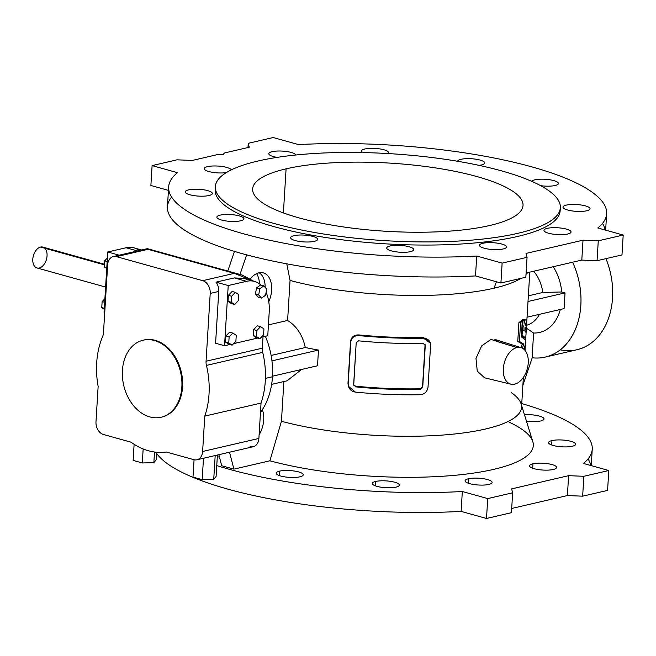 <?xml version="1.0" encoding="UTF-8"?>
<svg xmlns="http://www.w3.org/2000/svg" width="656" height="656" viewBox="0 0 656 656"><rect width="100%" height="100%" fill="white"/><g stroke="black" fill="none" stroke-linecap="round" stroke-linejoin="round"><path stroke-width="0.98" d="M290.05 280.44A146.272 36.867 3.5 0 0 494.042 288.197L496.453 281.752L494.042 288.197A146.272 36.867 3.5 0 0 520.905 278.357A146.272 36.867 -176.5 0 1 494.042 288.197A146.272 36.867 -176.5 0 1 290.05 280.44L288.476 272.486L290.05 280.44L287.607 320.456L290.05 280.44M286.762 263.835L288.476 272.486L286.762 263.835M196.923 459.774L253.191 446.728A10.832 7.995 -103.1 0 0 258.882 438.446L202.622 451.484A10.832 7.995 76.9 0 1 196.923 459.774A10.832 7.995 76.9 0 1 193.84 459.684L166.321 452.017A74.759 55.178 76.9 0 1 148.436 450.762A74.759 55.178 -103.1 0 0 166.321 452.017L193.84 459.684A10.832 7.995 -103.1 0 0 202.622 451.484L204.779 416.109A74.759 55.178 -103.1 0 0 206.443 365.4A10.832 7.995 76.9 0 1 206.066 361.235L262.334 348.188A10.832 7.995 -103.1 0 0 262.703 352.362A74.759 55.178 76.9 0 1 261.047 403.063L258.882 438.446A10.832 7.995 76.9 0 1 250.1 446.638M532.098 357.758L533.607 333.035L526.374 328.172L533.607 333.035A42.419 31.308 -103.1 0 0 560.322 309.476A42.419 31.308 76.9 0 1 533.607 333.035L532.098 357.758A67.716 49.979 -103.1 0 0 575.369 329.386A67.716 49.979 -103.1 0 0 572.606 262.22A67.716 49.979 76.9 0 1 545.259 357.085A67.716 49.979 76.9 0 1 532.098 357.758M522.881 385.252L532.221 357.766L522.881 385.252M461.111 511.393A219.407 55.309 -176.5 0 1 156.62 453.362A219.407 55.309 3.5 0 0 461.111 511.393L486.506 518.47L461.111 511.393L462.324 491.508L487.728 498.585L512.648 492.804L511.631 488.884L568.613 475.674L583.873 476.289L608.801 470.516L583.397 463.439A219.407 55.309 3.5 0 0 521.766 403.579A219.407 55.309 -176.5 0 1 592.245 449.188A219.407 55.309 -176.5 0 1 583.397 463.439L608.801 470.516L607.579 490.401L582.651 496.174L567.391 495.559L511.696 508.474L567.391 495.559L582.651 496.174L607.579 490.401L608.801 470.516L583.873 476.289L582.651 496.174L583.873 476.289L568.613 475.674L567.391 495.559L568.613 475.674L511.631 488.884L512.648 492.804L511.434 512.689L486.506 518.47L511.434 512.689L512.648 492.804L487.728 498.585L486.506 518.47L487.728 498.585L462.324 491.508L461.111 511.393M588.055 458.913A219.407 55.309 -176.5 0 1 590.794 465.498M216.759 465.596A219.407 55.309 3.5 0 0 462.324 491.508A219.407 55.309 -176.5 0 1 216.759 465.596M279.554 471.139A13.546 3.411 -176.5 0 1 302.523 473.607A13.546 3.411 -176.5 0 1 287.107 477.183A13.546 3.411 -176.5 0 1 279.554 471.139A13.546 3.411 3.5 0 0 276.209 473.148A13.546 3.411 3.5 0 0 289.517 477.388A13.546 3.411 3.5 0 0 303.244 474.805A13.546 3.411 3.5 0 0 294.585 471.065A13.546 3.411 3.5 0 0 279.554 471.139L279.284 475.551L279.554 471.139M551.934 440.586A13.546 3.411 -176.5 0 1 574.902 443.054A13.546 3.411 -176.5 0 1 559.486 446.629A13.546 3.411 -176.5 0 1 551.934 440.586A13.546 3.411 3.5 0 0 548.588 442.595A13.546 3.411 3.5 0 0 561.897 446.826A13.546 3.411 3.5 0 0 575.624 444.251A13.546 3.411 3.5 0 0 566.956 440.504A13.546 3.411 3.5 0 0 551.934 440.586L551.663 444.998L551.934 440.586M524.472 414.748A13.546 3.411 -176.5 0 1 543.98 418.651A13.546 3.411 -176.5 0 1 526.465 421.185A13.546 3.411 3.5 0 0 544.021 418.979A13.546 3.411 3.5 0 0 524.472 414.748M375.675 481.455A13.546 3.411 -176.5 0 1 398.643 483.915A13.546 3.411 -176.5 0 1 383.227 487.49A13.546 3.411 -176.5 0 1 375.675 481.455A13.546 3.411 3.5 0 0 372.329 483.464A13.546 3.411 3.5 0 0 385.638 487.695A13.546 3.411 3.5 0 0 399.365 485.112A13.546 3.411 3.5 0 0 390.697 481.373A13.546 3.411 3.5 0 0 375.675 481.455L375.404 485.858L375.675 481.455M233.913 469.138L221.703 465.735L218.833 454.69L221.703 465.735L233.913 469.138L229.518 452.214L233.913 469.138L269.895 460.799L233.913 469.138M509.753 422.464A160.359 40.418 -176.5 0 1 477.494 472.492A160.359 40.418 -176.5 0 1 269.895 460.799L281.44 421.267L283.868 381.538L281.44 421.267L269.895 460.799A160.359 40.418 3.5 0 0 446.342 476.002A160.359 40.418 3.5 0 0 532.82 441.718L521.635 405.597M219.416 456.937A13.546 3.411 -176.5 0 1 217.292 456.912A13.546 3.411 3.5 0 0 219.416 456.937M532.926 463.808A13.546 3.411 -176.5 0 1 555.903 466.277A13.546 3.411 -176.5 0 1 540.478 469.852A13.546 3.411 -176.5 0 1 532.926 463.808A13.546 3.411 3.5 0 0 529.589 465.817A13.546 3.411 3.5 0 0 542.897 470.057A13.546 3.411 3.5 0 0 556.624 467.474A13.546 3.411 3.5 0 0 547.957 463.735A13.546 3.411 3.5 0 0 532.926 463.808L532.656 468.22L532.926 463.808M468.417 478.773A13.546 3.411 -176.5 0 1 491.385 481.233A13.546 3.411 -176.5 0 1 475.969 484.809A13.546 3.411 -176.5 0 1 468.417 478.773A13.546 3.411 3.5 0 0 465.071 480.774A13.546 3.411 3.5 0 0 478.38 485.014A13.546 3.411 3.5 0 0 492.107 482.431A13.546 3.411 3.5 0 0 483.439 478.691A13.546 3.411 3.5 0 0 468.417 478.773L468.146 483.177L468.417 478.773M246.656 254.856L239.998 274.454L246.656 254.856M268.427 324.9L287.607 320.456L268.427 324.9M258.907 272.83A21.295 13.333 -74.4 0 1 270.526 280.67A21.295 13.333 -74.4 0 1 268.771 301.727A21.295 13.333 105.6 0 0 262.449 272.691A21.295 13.333 105.6 0 0 258.907 272.83A21.295 13.333 105.6 0 0 250.477 278.62A21.295 13.333 -74.4 0 1 258.907 272.83M258.005 161.015A172.815 43.558 3.5 0 0 354.379 238.079A172.815 43.558 3.5 0 0 551.138 192.454A172.815 43.558 3.5 0 0 258.005 161.015A172.815 43.558 -176.5 0 1 449.762 159.998A172.815 43.558 -176.5 0 1 560.339 207.731A172.815 43.558 -176.5 0 1 385.179 240.662A172.815 43.558 -176.5 0 1 215.348 186.632A172.815 43.558 -176.5 0 1 258.005 161.015M286.09 168.838A135.439 34.137 -176.5 0 1 515.813 193.479A135.439 34.137 -176.5 0 1 361.62 229.231A135.439 34.137 -176.5 0 1 286.09 168.838A135.439 34.137 3.5 0 0 252.658 188.912A135.439 34.137 3.5 0 0 385.761 231.256A135.439 34.137 3.5 0 0 523.029 205.451A135.439 34.137 3.5 0 0 436.363 168.043A135.439 34.137 3.5 0 0 286.09 168.838L283.392 212.913L286.09 168.838M263.031 336.807L262.334 348.188L263.031 336.807M254.454 281.416L243.794 278.447L234.307 277.914L246.517 281.317A37.925 23.739 -74.4 0 1 254.454 281.416A37.925 23.739 -74.4 0 1 260.924 285.081A37.925 23.739 105.6 0 0 246.517 281.317L234.307 277.914L216.013 282.154A10.832 7.995 76.9 0 1 218.76 291.436L210.215 293.412L218.76 291.436L215.586 343.236L218.76 291.436A10.832 7.995 -103.1 0 0 216.013 282.154L228.222 285.557L224.541 345.737L229.805 344.515L224.541 345.737L228.222 285.557L246.517 281.317L228.222 285.557L216.013 282.154L234.307 277.914L243.819 278.447M269.206 312.166A37.925 23.739 105.6 0 0 266.082 292.42A37.925 23.739 -74.4 0 1 269.206 312.166L267.763 335.708L269.206 312.166M233.634 343.629L257.496 338.094L233.634 343.629M261.334 337.2L267.763 335.708L261.334 337.2M253.569 329.599L257.316 325.753L260.571 326.655L263.95 328.853L263.581 334.896L259.833 338.742L256.578 337.832L253.2 335.642L253.569 329.599L253.2 335.642L256.578 337.832L259.833 338.742L256.455 336.544L253.2 335.642L256.455 336.544L256.824 330.501L253.569 329.599L256.824 330.501L260.571 326.655L257.316 325.753L253.569 329.599M228.362 295.315L232.109 291.469L235.365 292.379L238.743 294.577L238.374 300.62L234.627 304.466L231.371 303.556L227.993 301.358L228.362 295.315L227.993 301.358L231.371 303.556L234.627 304.466L231.248 302.268L227.993 301.358L231.248 302.268L231.617 296.225L228.362 295.315L231.617 296.225L235.365 292.379L232.109 291.469L228.362 295.315M225.869 336.02L229.616 332.174L232.872 333.076L236.25 335.273L235.881 341.317L232.134 345.163L228.878 344.252L225.5 342.063L225.869 336.02L225.5 342.063L228.878 344.252L232.134 345.163L228.755 342.965L225.5 342.063L228.755 342.965L229.133 336.93L225.869 336.02L229.133 336.93L232.872 333.076L229.616 332.174L225.869 336.02M255.43 293.995L256.553 287.886L260.555 284.975L256.553 287.886L259.809 288.788L263.81 285.885L260.555 284.975L263.81 285.885L266.697 289.099L265.573 295.208L261.572 298.111L258.316 297.209L255.43 293.995L258.316 297.209L261.572 298.111L258.694 294.905L255.43 293.995L258.694 294.905L259.809 288.788L256.553 287.886L255.43 293.995M141.655 249.993L133.98 247.853A37.925 23.739 105.6 0 0 126.042 247.755L137.522 250.953L126.042 247.755L107.748 251.994L119.22 255.192L107.748 251.994L104.066 312.174L104.747 312.363L104.066 312.174L107.748 251.994L126.042 247.755A37.925 23.739 -74.4 0 1 139.293 250.543M147.485 248.69L148.018 249.321L234.307 273.355L148.018 249.321L116.432 256.644L202.72 280.678A10.832 7.995 76.9 0 1 210.215 293.412A10.832 7.995 -103.1 0 0 202.72 280.678L234.307 273.355L242.08 275.036L253.806 281.235L234.307 273.355L202.72 280.678L116.432 256.644A10.832 7.995 -103.1 0 0 107.65 264.844L103.5 332.658L107.65 264.844A10.832 7.995 76.9 0 1 113.34 256.553A10.832 7.995 76.9 0 1 116.432 256.644L148.018 249.321L147.247 248.69L113.34 256.553M210.215 293.412L206.066 361.235L210.215 293.412M103.5 332.658A10.832 7.995 76.9 0 1 102.639 336.487A74.759 55.178 -103.1 0 0 98.146 386.4L95.981 421.783A10.832 7.995 -103.1 0 0 103.484 434.51L130.995 442.177A74.759 55.178 -103.1 0 0 148.436 450.762A74.759 55.178 76.9 0 1 130.995 442.177L103.484 434.51A10.832 7.995 76.9 0 1 95.981 421.783L98.146 386.4A74.759 55.178 76.9 0 1 102.639 336.487A10.832 7.995 -103.1 0 0 103.5 332.658M143.566 340.111A39.549 29.184 76.9 0 1 181.286 371.96A39.549 29.184 76.9 0 1 161.425 417.159M202.622 451.484L258.882 438.446L261.047 403.063L204.779 416.109L202.622 451.484M261.047 403.063A74.759 55.178 -103.1 0 0 262.703 352.362L206.443 365.4A74.759 55.178 76.9 0 1 204.779 416.109L261.047 403.063M262.703 352.362A10.832 7.995 76.9 0 1 262.334 348.188L206.066 361.235A10.832 7.995 -103.1 0 0 206.443 365.4L262.703 352.362M149.806 416.913A39.549 29.184 76.9 0 1 122.524 377.856A39.549 29.184 76.9 0 1 143.205 340.193A39.549 29.184 76.9 0 1 180.572 372.124A39.549 29.184 76.9 0 1 161.073 417.241A39.549 29.184 76.9 0 1 149.806 416.913A39.549 29.184 -103.1 0 0 179.039 366.786A39.549 29.184 -103.1 0 0 127.576 352.444A39.549 29.184 -103.1 0 0 149.806 416.913M161.073 417.241L161.786 417.077A39.549 29.184 -103.1 0 0 181.286 371.96A39.549 29.184 -103.1 0 0 143.918 340.021L143.205 340.193M215.586 343.236L224.541 345.737L215.586 343.236M119.958 255.397L138.252 251.158M104.427 264.245L42.829 247.091A10.832 6.781 105.6 0 0 40.565 247.058A10.832 6.781 -74.4 0 1 45.772 261.326A10.832 6.781 -74.4 0 1 33.431 264.188A10.832 6.781 -74.4 0 1 40.565 247.058A10.832 6.781 105.6 0 0 33.005 257.439A10.832 6.781 105.6 0 0 37.015 267.96L105.6 287.066M40.565 247.058L104.386 264.835L40.565 247.058M154.504 452.025L153.857 462.644L156.226 459.749L156.686 452.271L156.226 459.749L153.857 462.644L154.504 452.025M143.164 448.966L142.311 462.972L153.857 462.644L142.311 462.972L143.164 448.966M134.111 444.292L133.127 460.414L142.311 462.972L133.127 460.414L134.111 444.292M192.995 477.092L194.061 459.741L192.995 477.092L202.179 479.651L213.733 479.323L216.095 476.428L217.407 455.026L216.095 476.428L213.733 479.323L215.184 455.543L213.733 479.323L202.179 479.651L203.491 458.249L202.179 479.651L192.995 477.092M106.739 268.501L104.263 266.894L104.632 260.85L107.379 258.029L104.632 260.85L107.166 261.555L104.632 260.85L104.263 266.894L106.797 267.599L104.263 266.894L106.739 268.501M238.374 300.62L238.743 294.577L235.365 292.379L231.617 296.225L231.248 302.268L234.627 304.466L238.374 300.62M104.247 309.206L101.77 307.59L102.139 301.547L104.886 298.726L102.139 301.547L104.673 302.252L102.139 301.547L101.77 307.59L104.304 308.295L101.77 307.59L104.247 309.206M235.881 341.317L236.25 335.273L232.872 333.076L229.133 336.93L228.755 342.965L232.134 345.163L235.881 341.317M263.581 334.896L263.95 328.853L260.571 326.655L256.824 330.501L256.455 336.544L259.833 338.742L263.581 334.896M266.697 289.099L263.81 285.885L259.809 288.788L258.694 294.905L261.572 298.111L265.573 295.208L266.697 289.099M545.259 357.085L576.952 349.738A67.716 49.979 -103.1 0 0 605.947 258.644A67.716 49.979 76.9 0 1 605.447 325.54A67.716 49.979 76.9 0 1 560.273 349.82M353.65 384.851L355.536 386.187A146.272 36.867 3.5 0 0 420.283 388.803L422.538 386.671L425.096 344.539L422.538 386.671L420.283 388.803A146.272 36.867 -176.5 0 1 355.536 386.187L353.65 384.851M215.348 186.632L215.16 189.773A172.815 43.558 3.5 0 0 384.99 243.802A172.815 43.558 3.5 0 0 560.142 210.871L560.339 207.731M353.65 384.572L356.208 342.711L358.529 340.833A146.272 36.867 3.5 0 0 423.284 343.449L425.277 345.499L422.718 387.36L422.538 386.671L422.718 387.36L420.463 389.5L420.283 388.803L420.463 389.5A146.272 36.867 -176.5 0 1 355.716 386.884L353.65 384.572L355.716 386.884A146.272 36.867 3.5 0 0 420.463 389.5L422.718 387.36L425.277 345.499L423.284 343.449A146.272 36.867 -176.5 0 1 358.529 340.833L356.208 342.711L353.715 385.203M425.277 345.499L425.219 344.876M249.264 147.231L224.336 153.012L223.22 154.513L217.218 154.66L192.29 160.441L177.03 159.826L152.102 165.599L177.497 172.676A219.407 55.309 3.5 0 0 243.433 233.757A219.407 55.309 3.5 0 0 476.723 256.037L502.127 263.113L527.055 257.332L526.038 253.413L583.012 240.203L598.272 240.818L623.2 235.037L597.796 227.968A219.407 55.309 3.5 0 0 531.868 166.886A219.407 55.309 3.5 0 0 298.57 144.607L273.175 137.53L248.247 143.311L249.264 147.231L248.247 143.311L273.175 137.53L298.57 144.607A219.407 55.309 -176.5 0 1 606.644 213.717A219.407 55.309 -176.5 0 1 597.796 227.968L623.2 235.037L598.272 240.818L583.012 240.203L526.038 253.413L527.055 257.332L502.127 263.113L476.723 256.037A219.407 55.309 -176.5 0 1 168.649 186.927A219.407 55.309 -176.5 0 1 177.497 172.676L152.102 165.599L177.03 159.826L192.29 160.441L217.218 154.66L223.22 154.513L224.336 153.012L249.264 147.231M226.304 172.61A13.546 3.411 -176.5 0 1 205.845 170.388A13.546 3.411 -176.5 0 1 213.897 165.968A13.546 3.411 -176.5 0 1 231.248 169.904A13.546 3.411 3.5 0 0 217.234 166.017A13.546 3.411 3.5 0 0 204.278 168.641A13.546 3.411 3.5 0 0 211.88 172.208A13.546 3.411 3.5 0 0 226.304 172.61M208.969 195.529A13.546 3.411 -176.5 0 1 185.992 193.061A13.546 3.411 -176.5 0 1 201.417 189.486A13.546 3.411 -176.5 0 1 208.969 195.529A13.546 3.411 3.5 0 0 212.306 193.52A13.546 3.411 3.5 0 0 198.998 189.289A13.546 3.411 3.5 0 0 185.271 191.864A13.546 3.411 3.5 0 0 193.938 195.611A13.546 3.411 3.5 0 0 208.969 195.529M240.572 220.801A13.546 3.411 -176.5 0 1 217.595 218.333A13.546 3.411 -176.5 0 1 233.011 214.758A13.546 3.411 -176.5 0 1 240.572 220.801A13.546 3.411 3.5 0 0 243.909 218.792A13.546 3.411 3.5 0 0 230.6 214.553A13.546 3.411 3.5 0 0 216.874 217.136A13.546 3.411 3.5 0 0 225.541 220.875A13.546 3.411 3.5 0 0 240.572 220.801M314.306 241.342A13.546 3.411 -176.5 0 1 291.338 238.874A13.546 3.411 -176.5 0 1 306.754 235.299A13.546 3.411 -176.5 0 1 314.306 241.342A13.546 3.411 3.5 0 0 317.652 239.333A13.546 3.411 3.5 0 0 304.343 235.094A13.546 3.411 3.5 0 0 290.616 237.677A13.546 3.411 3.5 0 0 299.275 241.416A13.546 3.411 3.5 0 0 314.306 241.342M410.426 251.65A13.546 3.411 -176.5 0 1 387.45 249.182A13.546 3.411 -176.5 0 1 402.874 245.615A13.546 3.411 -176.5 0 1 410.426 251.65A13.546 3.411 3.5 0 0 413.764 249.641A13.546 3.411 3.5 0 0 400.455 245.41A13.546 3.411 3.5 0 0 386.728 247.993A13.546 3.411 3.5 0 0 395.396 251.732A13.546 3.411 3.5 0 0 410.426 251.65M503.168 248.968A13.546 3.411 -176.5 0 1 480.192 246.5A13.546 3.411 -176.5 0 1 495.616 242.925A13.546 3.411 -176.5 0 1 503.168 248.968A13.546 3.411 3.5 0 0 506.506 246.959A13.546 3.411 3.5 0 0 493.197 242.728A13.546 3.411 3.5 0 0 479.47 245.303A13.546 3.411 3.5 0 0 488.138 249.05A13.546 3.411 3.5 0 0 503.168 248.968M567.678 234.012A13.546 3.411 -176.5 0 1 544.71 231.543A13.546 3.411 -176.5 0 1 560.126 227.968A13.546 3.411 -176.5 0 1 567.678 234.012A13.546 3.411 3.5 0 0 571.023 232.003A13.546 3.411 3.5 0 0 557.715 227.763A13.546 3.411 3.5 0 0 543.988 230.346A13.546 3.411 3.5 0 0 552.655 234.085A13.546 3.411 3.5 0 0 567.678 234.012M586.685 210.781A13.546 3.411 -176.5 0 1 563.709 208.321A13.546 3.411 -176.5 0 1 579.133 204.746A13.546 3.411 -176.5 0 1 586.685 210.781A13.546 3.411 3.5 0 0 590.031 208.772A13.546 3.411 3.5 0 0 576.714 204.541A13.546 3.411 3.5 0 0 562.987 207.124A13.546 3.411 3.5 0 0 571.655 210.863A13.546 3.411 3.5 0 0 586.685 210.781M555.083 185.517A13.546 3.411 -176.5 0 1 540.659 185.681A13.546 3.411 3.5 0 0 555.083 185.517A13.546 3.411 3.5 0 0 558.428 183.508A13.546 3.411 3.5 0 0 546.243 179.35A13.546 3.411 3.5 0 0 531.614 181.294A13.546 3.411 -176.5 0 1 550.802 179.941A13.546 3.411 -176.5 0 1 555.083 185.517M481.34 164.976A13.546 3.411 -176.5 0 1 479.06 165.369A13.546 3.411 3.5 0 0 481.34 164.976A13.546 3.411 3.5 0 0 484.686 162.967A13.546 3.411 3.5 0 0 471.451 158.736A13.546 3.411 3.5 0 0 457.65 161.278A13.546 3.411 -176.5 0 1 476.092 159.236A13.546 3.411 -176.5 0 1 481.34 164.976M362.801 152.569A13.546 3.411 -176.5 0 1 374.076 148.363A13.546 3.411 -176.5 0 1 387.999 153.553A13.546 3.411 3.5 0 0 388.565 152.651A13.546 3.411 3.5 0 0 375.257 148.42A13.546 3.411 3.5 0 0 361.53 151.003A13.546 3.411 3.5 0 0 362.801 152.569M277.135 157.374A13.546 3.411 -176.5 0 1 269.157 152.963A13.546 3.411 -176.5 0 1 283.343 151.159A13.546 3.411 -176.5 0 1 295.782 155.005A13.546 3.411 3.5 0 0 281.867 151.069A13.546 3.411 3.5 0 0 268.788 153.684A13.546 3.411 3.5 0 0 277.135 157.374M560.126 209.297A172.815 43.558 -176.5 0 1 384.99 243.802A172.815 43.558 -176.5 0 1 215.365 188.206M525.038 350.427L525.235 346.811L524.3 349.623L525.235 346.811L525.038 350.427M524.898 330.993L526.596 324.704L526.932 319.472L525.21 325.515L524.333 319.677A146.272 36.867 -176.5 0 1 523.004 320.809L522.684 326.081C523.718 325.392 524.152 326.827 523.988 330.394L522.406 329.919L522.069 335.208L525.759 337.947L526.12 332.567L524.898 330.993L526.12 332.625L525.759 337.947L522.069 335.208L522.406 329.919L523.988 330.394C524.152 326.827 523.718 325.392 522.684 326.081L522.98 320.833A146.272 36.867 3.5 0 0 524.333 319.677L525.251 325.433L526.932 319.472L526.596 324.704L524.898 330.993M260.473 412.411A67.716 49.979 -103.1 0 0 272.453 376.79L265.409 378.422L272.453 376.79A67.716 49.979 -103.1 0 0 265.36 336.266A67.716 49.979 76.9 0 1 272.453 376.79A67.716 49.979 76.9 0 1 260.473 412.411M498.781 342.038L516.903 347.557A18.958 11.865 105.6 0 0 504.431 377.528A18.958 11.865 105.6 0 0 526.014 372.526A18.958 11.865 105.6 0 0 516.903 347.557A18.958 11.865 -74.4 0 1 521.11 347.672A18.958 11.865 -74.4 0 1 527.211 369.057A18.958 11.865 -74.4 0 1 510.934 384.195A18.958 11.865 -74.4 0 1 503.636 365.917A18.958 11.865 -74.4 0 1 516.903 347.557L490.909 339.423L481.684 345.884L475.985 358.373L477.256 371.091L484.563 377.799L510.934 384.195M358.848 335.601C354.199 335.528 351.493 337.701 350.714 342.129L348.156 383.99C348.393 388.557 350.804 391.263 355.396 392.116A146.272 36.867 3.5 0 0 420.143 394.732C424.645 394.24 427.269 391.73 428.015 387.212L430.582 345.351C430.369 340.882 428.04 338.504 423.604 338.217A146.272 36.867 -176.5 0 1 358.848 335.601A146.272 36.867 3.5 0 0 423.604 338.217L430.369 343.178L430.582 345.351L428.015 387.212C427.269 391.73 424.645 394.24 420.143 394.732A146.272 36.867 -176.5 0 1 355.396 392.116L348.377 386.212L348.156 383.99L350.714 342.129C351.493 337.701 354.199 335.528 358.848 335.601L358.668 334.913L358.848 335.601M523.849 349.205L525.374 344.695L525.669 340.07L521.389 336.881L522.242 321.391A146.272 36.867 -176.5 0 1 520.626 322.514L519.388 341.456L523.898 344.179L522.324 348.18L523.898 344.179L519.388 341.456L520.626 322.514A146.272 36.867 3.5 0 0 522.242 321.391L521.389 336.881L525.669 340.07L525.374 344.695L523.849 349.205M150.88 185.484L152.102 165.599L150.88 185.484L168.444 190.379L150.88 185.484M168.649 186.927L167.436 206.812A219.407 55.309 3.5 0 0 475.51 275.922L476.723 256.037L475.51 275.922L500.913 282.998L502.127 263.113L500.913 282.998L525.833 277.217L527.055 257.332L525.833 277.217L500.913 282.998L475.51 275.922A219.407 55.309 -176.5 0 1 249.698 255.66A219.407 55.309 -176.5 0 1 171.626 197.087M526.096 273.003L581.798 260.088L583.012 240.203L581.798 260.088L597.058 260.703L598.272 240.818L597.058 260.703L621.986 254.922L623.2 235.037L621.986 254.922L597.058 260.703L581.798 260.088L526.096 273.003M247.984 147.526L248.247 143.311L247.984 147.526M234.463 251.396L227.78 271.051L234.463 251.396M259.473 283.884A21.295 13.333 105.6 0 0 256.57 273.65A21.295 13.333 -74.4 0 1 259.473 283.884M524.693 346.844L525.202 346.86L524.693 346.844M524.71 346.786L525.243 346.827L525.358 344.728M526.104 332.543L526.588 324.736M525.251 319.39L526.875 319.456L525.251 319.39L524.603 321.957L525.251 319.39M525.284 319.308L526.916 319.382L529.802 272.142M522.717 319.611L524.357 319.669L522.717 319.611A146.272 36.867 -176.5 0 1 521.381 320.743L523.004 320.809L521.381 320.743L522.906 321.12L521.274 321.342L521.381 320.743A146.272 36.867 3.5 0 0 522.717 319.611L524.349 319.669M522.045 325.876L522.619 325.893L522.045 325.876M523.16 325.86L522.643 326.081M523.365 330.362L523.988 330.394L523.365 330.362M522.028 326.188L522.397 329.829L522.028 326.188M521.782 330.124L522.356 330.148L521.782 330.124M521.487 335.019L522.053 335.044L521.487 335.019M521.471 335.216L522.094 335.241L521.471 335.216M524.128 337.881L525.743 337.947L524.128 337.881L521.438 335.749L524.128 337.881L525.743 337.947M271.125 355.462L305.286 347.541C302.728 335.347 296.832 326.319 287.607 320.456C296.832 326.319 302.728 335.347 305.286 347.541L271.125 355.462M262.334 409.721A21.295 13.333 -74.4 0 1 259.104 434.813A21.295 13.333 105.6 0 0 262.334 409.721M287.066 380.8L301.604 369.459L287.066 380.8L271.633 384.375M317.52 365.769L272.486 376.208L317.52 365.769L318.48 350.066L271.953 360.857L318.48 350.066A146.272 36.867 -176.5 0 1 305.286 347.541A146.272 36.867 3.5 0 0 318.48 350.066L317.52 365.769M521.11 347.672L494.87 339.414M430.369 343.178L430.188 342.489L423.423 337.528L423.604 338.217L423.423 337.528A146.272 36.867 -176.5 0 1 358.668 334.913C354.019 334.839 351.313 337.012 350.542 341.432L347.975 383.293L348.377 386.212M520.667 321.35L522.266 321.383L520.618 321.325A146.272 36.867 -176.5 0 1 519.011 322.449L520.626 322.514L518.904 322.76L520.52 322.826L518.904 322.76L517.764 341.276L519.388 341.341L517.814 341.473L519.429 341.538L517.814 341.473L522.266 344.08L523.882 344.146L522.266 344.08L522.233 344.548L523.857 344.613L522.233 344.548L520.93 347.623L522.266 344.08L517.814 341.473M520.651 321.325L522.258 321.383M528.351 295.823L542.799 292.469A32.505 23.993 -103.1 0 0 533.697 271.24A32.505 23.993 76.9 0 1 542.799 292.469L528.351 295.823M526.005 274.462A146.272 36.867 3.5 0 0 527.637 272.642A146.272 36.867 -176.5 0 1 526.005 274.462M602.454 223.442A219.407 55.309 -176.5 0 1 605.193 230.026M511.565 392.78A146.272 36.867 -176.5 0 1 521.085 403.817A146.272 36.867 -176.5 0 1 442.316 435.084A146.272 36.867 -176.5 0 1 281.44 421.267A146.272 36.867 3.5 0 0 436.076 435.494A146.272 36.867 3.5 0 0 521.528 407.343L523.357 377.446M517.764 341.276L518.904 322.76M519.011 322.449A146.272 36.867 3.5 0 0 520.618 321.325M347.975 383.293L350.542 341.432C351.313 337.012 354.019 334.839 358.668 334.913A146.272 36.867 3.5 0 0 423.423 337.528M495.198 339.513L498.609 341.833M526.555 325.261A32.505 23.993 -103.1 0 0 539.421 314.322A32.505 23.993 76.9 0 1 526.555 325.261M564.078 308.607L527.047 317.192L564.078 308.607L565.037 292.904L528.006 301.489L565.037 292.904L561.716 291.977L542.799 292.469L561.716 291.977A42.419 31.308 -103.1 0 0 553.213 266.713A42.419 31.308 76.9 0 1 561.716 291.977L565.037 292.904L564.078 308.607M265.122 287.344A20.59 12.882 105.6 0 0 259.153 272.781A20.59 12.882 -74.4 0 1 265.122 287.344M147.616 248.722L242.08 275.036M606.644 213.717L605.644 230.149M591.236 465.621L592.245 449.188M525.653 339.988L525.776 337.906"/></g></svg>
